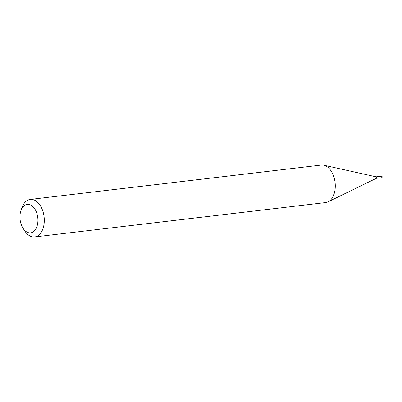 <?xml version="1.0" encoding="UTF-8"?>
<svg xmlns="http://www.w3.org/2000/svg" width="402" height="402" viewBox="0 0 402 402"><rect width="100%" height="100%" fill="white"/><g stroke="black" fill="none" stroke-linecap="round" stroke-linejoin="round"><path stroke-width="0.6" d="M378.553 178.061A0.754 0.467 -96.7 0 0 378.614 178.061A0.754 0.467 -96.7 0 0 378.955 177.081A0.754 0.467 -96.7 0 0 378.438 176.558A0.754 0.467 -96.7 0 0 378.377 176.573M378.388 178.066A0.754 0.467 -96.7 0 0 378.498 178.071A0.754 0.467 -96.7 0 0 378.604 178.041A0.754 0.467 -96.7 0 0 378.83 177.739A0.754 0.467 -96.7 0 0 378.719 176.82A0.754 0.467 -96.7 0 0 378.322 176.573A0.754 0.467 -96.7 0 0 378.212 176.604M22.989 228.17A14.346 8.894 -96.7 0 0 32.627 232.215A14.346 8.894 -96.7 0 0 37.125 214.261A14.346 8.894 -96.7 0 0 25.231 204.99A14.346 8.894 -96.7 0 0 20.924 210.688A14.346 8.894 -96.7 0 0 22.989 228.17L24.643 230.773A18.879 11.703 -96.7 0 0 34.678 236.934L325.67 202.563A18.879 11.703 -96.7 0 0 328.082 201.849L376.357 178.307A0.754 0.467 -96.7 0 0 376.357 178.307A0.754 0.467 -96.7 0 0 376.367 178.302A0.754 0.467 -96.7 0 0 376.634 177.523A0.754 0.467 -96.7 0 0 376.182 176.84A0.754 0.467 -96.7 0 0 376.081 176.835M34.678 236.934A18.879 11.703 -96.7 0 0 37.331 236.095A18.879 11.703 -96.7 0 0 43.743 214.618A18.879 11.703 -96.7 0 0 30.245 199.437A18.879 11.703 -96.7 0 0 27.597 200.276A18.879 11.703 -96.7 0 0 21.929 207.769L20.924 210.688M328.082 201.849A18.879 11.703 -96.7 0 0 328.323 201.724A18.879 11.703 -96.7 0 0 335.052 182.232A18.879 11.703 -96.7 0 0 323.751 165.197A18.879 11.703 -96.7 0 0 321.243 165.066L30.245 199.437M378.845 177.684A0.603 0.377 -96.7 0 0 378.749 176.865M378.614 178.061L381.558 177.709A0.754 0.467 -96.7 0 0 381.664 177.679A0.754 0.467 -96.7 0 0 381.9 176.734A0.754 0.467 -96.7 0 0 381.382 176.212A0.754 0.467 -96.7 0 0 381.272 176.247M381.558 177.709A0.754 0.754 0 0 0 382.191 176.734A0.754 0.754 0 0 0 381.382 176.212L378.438 176.558M378.498 178.071L376.312 178.332M376.182 176.84L323.751 165.197M378.322 176.573L376.131 176.83"/></g></svg>
